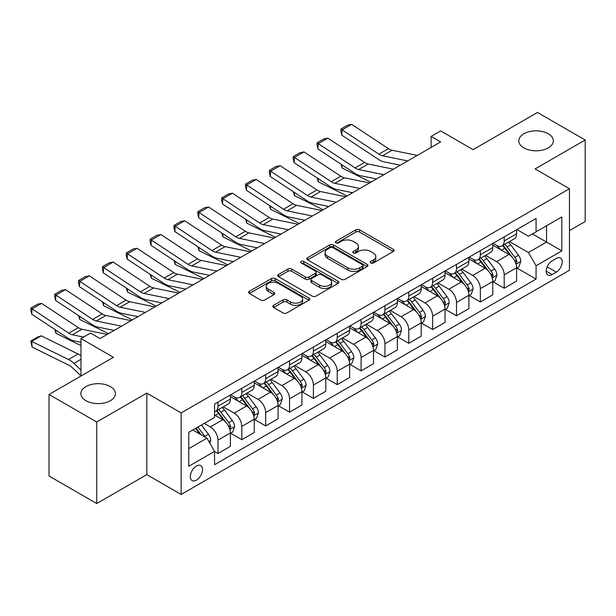 <?xml version="1.0" encoding="UTF-8"?>
<svg xmlns="http://www.w3.org/2000/svg" width="616" height="616" viewBox="0 0 616 616"><rect width="100%" height="100%" fill="white"/><g stroke="black" fill="none" stroke-linecap="round" stroke-linejoin="round"><path stroke-width="0.92" d="M370.778 262.97A1.856 1.07 0 0 0 373.404 262.97L393.301 251.482A2.649 1.532 0 0 0 394.078 250.404A2.649 1.532 0 0 0 393.301 249.318L359.59 229.86A2.649 1.532 0 0 0 355.84 229.86L335.943 241.349A1.856 1.07 0 0 0 335.397 242.103A1.856 1.07 0 0 0 335.943 242.858A1.856 1.07 0 0 0 338.561 242.858L341.141 241.372A8.478 4.897 0 0 1 353.13 241.372L355.94 242.997A8.478 4.897 0 0 1 358.42 246.454A8.478 4.897 0 0 1 355.94 249.919L353.361 251.405A1.856 1.07 0 0 0 352.822 252.16A1.856 1.07 0 0 0 353.361 252.914A1.856 1.07 0 0 0 355.986 252.914L358.558 251.428A8.478 4.897 0 0 1 370.547 251.428L373.358 253.053A8.478 4.897 0 0 1 375.837 256.51A8.478 4.897 0 0 1 373.358 259.975L370.778 261.461A1.856 1.07 0 0 0 370.239 262.216A1.856 1.07 0 0 0 370.778 262.97L370.778 261.461M110.364 386.602A17.271 9.971 0 0 0 91.538 384.438A17.271 9.971 0 0 0 80.881 393.655A17.271 9.971 0 0 0 85.94 400.7A17.271 9.971 0 0 0 104.759 402.864A17.271 9.971 0 0 0 115.423 393.655A17.271 9.971 0 0 0 110.364 386.602M548.279 133.772A17.271 9.971 0 0 0 529.46 131.608A17.271 9.971 0 0 0 518.795 140.825A17.271 9.971 0 0 0 523.854 147.871A17.271 9.971 0 0 0 542.673 150.035A17.271 9.971 0 0 0 553.337 140.825A17.271 9.971 0 0 0 548.279 133.772M196.419 480.133A8.632 4.982 120 0 0 202.056 472.526A8.632 4.982 120 0 0 200.739 465.604A8.632 4.982 120 0 0 196.419 466.035A8.632 4.982 120 0 0 190.775 473.642A8.632 4.982 120 0 0 192.1 480.565A8.632 4.982 120 0 0 196.419 480.133M273.62 305.336A2.649 1.532 0 0 0 272.842 306.414A2.649 1.532 0 0 0 273.62 307.5L283.075 312.959A2.649 1.532 0 0 0 286.825 312.959L308.924 300.2A2.649 1.532 0 0 0 309.702 299.114A2.649 1.532 0 0 0 308.924 298.036L275.213 278.571A2.649 1.532 0 0 0 271.464 278.571L249.365 291.329A2.649 1.532 0 0 0 248.587 292.415A2.649 1.532 0 0 0 249.365 293.493L260.791 300.092A2.649 1.532 0 0 0 264.534 300.092L273.997 294.633A2.649 1.532 0 0 0 274.767 293.547A2.649 1.532 0 0 0 273.997 292.469L268.33 289.197A7.084 4.089 0 0 1 266.251 286.301A7.084 4.089 0 0 1 270.624 282.521A7.084 4.089 0 0 1 278.347 283.414L300.546 296.227A7.084 4.089 0 0 1 302.618 299.114A7.084 4.089 0 0 1 298.244 302.895A7.084 4.089 0 0 1 290.521 302.009L286.825 299.877A2.649 1.532 0 0 0 283.075 299.877L273.62 305.336L273.62 307.5M569.461 230.607L585.2 221.521L585.2 140.001L537.498 112.459L473.096 149.634L440.656 130.908L431.115 136.421L440.656 141.926L100.054 338.569L90.513 333.064L80.973 338.569L80.973 376.03M96.72 422.022L96.72 503.542L146.808 474.628L146.808 393.1L96.72 422.022L49.018 394.479L113.413 357.295L80.973 338.569M146.808 393.1L181.15 412.928L569.461 188.742L569.461 270.27L181.15 494.455L181.15 412.928M585.2 140.001L535.112 168.915L569.461 188.742M341.326 279.333A2.649 1.532 0 0 0 345.075 279.333L367.175 266.566A2.649 1.532 0 0 0 367.952 265.488A2.649 1.532 0 0 0 367.175 264.41L333.464 244.945A2.649 1.532 0 0 0 329.714 244.945L307.615 257.704A2.649 1.532 0 0 0 306.837 258.782A2.649 1.532 0 0 0 307.615 259.867L341.326 279.333M301.894 263.379A1.856 1.07 0 0 1 303.773 263.633L303.773 261.43L338.053 281.219A2.649 1.532 0 0 1 338.823 282.305A2.649 1.532 0 0 1 338.053 283.383L315.946 296.142A2.649 1.532 0 0 1 312.204 296.142L278.486 276.676L278.486 274.52A2.649 1.532 0 0 0 277.716 275.598A2.649 1.532 0 0 0 278.486 276.676M278.486 274.52L287.949 269.053A2.649 1.532 0 0 1 291.691 269.053L305.367 276.954A2.649 1.532 0 0 0 309.109 276.954L315.384 273.327A2.649 1.532 0 0 0 316.162 272.249A2.649 1.532 0 0 0 315.384 271.163L301.155 262.947A1.856 1.07 0 0 1 300.608 262.193A1.856 1.07 0 0 1 301.755 261.199A1.856 1.07 0 0 1 303.773 261.43M96.72 503.542L49.018 475.999L49.018 394.479M556.294 258.481L552.098 260.907A8.362 4.828 120 0 0 546.631 268.276A8.362 4.828 120 0 0 547.909 274.982A8.362 4.828 120 0 0 552.098 274.567L556.294 272.141A8.362 4.828 120 0 0 561.754 264.772A8.362 4.828 120 0 0 560.475 258.065A8.362 4.828 120 0 0 556.294 258.481M516.886 229.56L528.436 236.228L536.066 231.824L536.066 218.488L214.545 404.119L214.545 417.448L188.789 432.324L188.789 466.25L214.545 451.382L214.545 464.71L536.066 279.079L536.066 265.75L528.436 252.529L509.463 241.58M536.066 231.824L561.823 216.947L561.823 250.881L536.066 265.75M146.808 474.628L181.15 494.455M431.115 136.421L431.115 147.432M532.44 233.911L546.561 242.065L546.561 225.764L561.823 216.947M528.436 252.529L546.561 242.065L561.823 250.881M188.789 448.625L206.914 438.161L192.793 430.007M214.545 451.49L217.979 453.476L217.979 440.14A10.795 6.229 -120 0 0 210.349 426.927L204.243 423.4M217.979 453.476L230.384 446.315L230.384 432.979A10.795 6.229 -120 0 0 222.753 419.765L214.545 415.022M230.669 433.256L241.834 439.701L241.834 426.372A10.795 6.229 -120 0 0 234.195 413.151L223.238 406.822M241.834 439.701L254.231 432.54L254.231 419.211A10.795 6.229 -120 0 0 246.6 405.99L230.384 396.627M254.524 419.488L265.681 425.933L265.681 412.605A10.795 6.229 -120 0 0 258.05 399.384L247.093 393.054M265.681 425.933L278.085 418.772L278.085 405.443A10.795 6.229 -120 0 0 270.455 392.223L254.231 382.859M278.37 405.713L289.535 412.158L289.535 398.829A10.795 6.229 -120 0 0 281.905 385.608L270.94 379.287M289.535 412.158L301.94 404.997L301.94 391.668A10.795 6.229 -120 0 0 294.302 378.447L278.085 369.084M302.225 391.945L313.39 398.39L313.39 385.062A10.795 6.229 -120 0 0 305.752 371.841L294.795 365.511M313.39 398.39L325.787 391.229L325.787 377.901A10.795 6.229 -120 0 0 318.156 364.68L301.94 355.317M326.072 378.178L337.237 384.623L337.237 371.286A10.795 6.229 -120 0 0 329.606 358.073L318.649 351.744M337.237 384.623L349.642 377.462L349.642 364.133A10.795 6.229 -120 0 0 342.011 350.912L325.787 341.549M349.926 364.403L361.091 370.847L361.091 357.519A10.795 6.229 -120 0 0 353.461 344.298L342.496 337.976M361.091 370.847L373.496 363.686L373.496 350.358A10.795 6.229 -120 0 0 365.858 337.137L349.642 327.774M373.781 350.635L384.938 357.08L384.938 343.751A10.795 6.229 -120 0 0 377.308 330.53L366.351 324.201M384.938 357.08L397.343 349.919L397.343 336.59A10.795 6.229 -120 0 0 389.712 323.369L373.496 314.006M397.628 336.867L408.793 343.305L408.793 329.976A10.795 6.229 -120 0 0 401.162 316.755L390.205 310.433M408.793 343.305L421.198 336.151L421.198 322.815A10.795 6.229 -120 0 0 413.567 309.594L397.343 300.231M421.483 323.092L432.648 329.537L432.648 316.208A10.795 6.229 -120 0 0 425.009 302.987L414.052 296.658M432.648 329.537L445.045 322.376L445.045 309.047A10.795 6.229 -120 0 0 437.414 295.826L421.198 286.463M445.337 309.324L456.495 315.769L456.495 302.441A10.795 6.229 -120 0 0 448.864 289.22L437.907 282.89M456.495 315.769L468.899 308.608L468.899 295.28A10.795 6.229 -120 0 0 461.268 282.059L445.045 272.695M469.184 295.549L480.349 301.994L480.349 288.665A10.795 6.229 -120 0 0 472.718 275.444L461.754 269.123M480.349 301.994L492.754 294.833L492.754 281.504A10.795 6.229 -120 0 0 485.115 268.283L468.899 258.92M493.039 281.781L504.196 288.226L504.196 274.898A10.795 6.229 -120 0 0 496.565 261.677L485.608 255.347M504.196 288.226L516.601 281.065L516.601 267.737A10.795 6.229 -120 0 0 508.97 254.516L492.754 245.153M493.039 243.335L496.565 245.368A10.795 6.229 -120 0 0 501.963 245.907A10.795 6.229 -120 0 0 504.196 240.964L504.196 236.89M469.184 257.103L472.718 259.144A10.795 6.229 -120 0 0 478.116 259.675A10.795 6.229 -120 0 0 480.349 254.731L480.349 250.658M445.337 270.871L448.864 272.911A10.795 6.229 -120 0 0 454.262 273.45A10.795 6.229 -120 0 0 456.495 268.507L456.495 264.426M421.483 284.646L425.009 286.686A10.795 6.229 -120 0 0 430.407 287.218A10.795 6.229 -120 0 0 432.648 282.274L432.648 278.201M397.628 298.413L401.162 300.454A10.795 6.229 -120 0 0 406.56 300.985A10.795 6.229 -120 0 0 408.793 296.05L408.793 291.969M373.781 312.189L377.308 314.222A10.795 6.229 -120 0 0 382.705 314.761A10.795 6.229 -120 0 0 384.938 309.817L384.938 305.744M349.926 325.956L353.461 327.997A10.795 6.229 -120 0 0 358.851 328.528A10.795 6.229 -120 0 0 361.091 323.585L361.091 319.512M326.072 339.724L329.606 341.764A10.795 6.229 -120 0 0 335.004 342.304A10.795 6.229 -120 0 0 337.237 337.36L337.237 333.279M302.225 353.499L305.752 355.54A10.795 6.229 -120 0 0 311.149 356.071A10.795 6.229 -120 0 0 313.39 351.128L313.39 347.054M278.37 367.267L281.905 369.307A10.795 6.229 -120 0 0 287.302 369.839A10.795 6.229 -120 0 0 289.535 364.903L289.535 360.822M254.524 381.042L258.05 383.075A10.795 6.229 -120 0 0 263.448 383.614A10.795 6.229 -120 0 0 265.681 378.671L265.681 374.597M230.669 394.81L234.195 396.85A10.795 6.229 -120 0 0 239.593 397.382A10.795 6.229 -120 0 0 241.834 392.438L241.834 388.365M516.886 268.014L536.066 279.079M501.963 245.907L514.368 238.746A10.795 6.229 -120 0 0 516.601 233.803L516.601 229.73M478.116 259.675L490.513 252.514A10.795 6.229 -120 0 0 492.754 247.57L492.754 243.497M454.262 273.45L466.666 266.289A10.795 6.229 -120 0 0 468.899 261.346L468.899 257.272M430.407 287.218L442.812 280.057A10.795 6.229 -120 0 0 445.045 275.113L445.045 271.04M406.56 300.985L418.957 293.824A10.795 6.229 -120 0 0 421.198 288.889L421.198 284.808M382.705 314.761L395.11 307.6A10.795 6.229 -120 0 0 397.343 302.656L397.343 298.583M358.851 328.528L371.255 321.367A10.795 6.229 -120 0 0 373.496 316.424L373.496 312.351M335.004 342.304L347.409 335.142A10.795 6.229 -120 0 0 349.642 330.199L349.642 326.118M311.149 356.071L323.554 348.91A10.795 6.229 -120 0 0 325.787 343.967L325.787 339.893M287.302 369.839L299.699 362.678A10.795 6.229 -120 0 0 301.94 357.742L301.94 353.661M263.448 383.614L275.853 376.453A10.795 6.229 -120 0 0 278.085 371.51L278.085 367.436M239.593 397.382L251.998 390.221A10.795 6.229 -120 0 0 254.231 385.277L254.231 381.204M214.545 411.588A10.795 6.229 -120 0 0 215.746 411.157L228.151 403.996A10.795 6.229 -120 0 0 230.384 399.053L230.384 394.972M215.746 411.157A10.795 6.229 -120 0 0 217.979 406.213L217.979 402.132M206.914 438.161L214.545 451.382M371.517 263.232L373.358 262.177A8.478 4.897 0 0 0 375.837 258.72L375.837 256.51M358.42 246.454L358.42 248.656A8.478 4.897 0 0 1 355.94 252.121L354.1 253.176M393.27 251.505L359.59 232.063A2.649 1.532 0 0 0 355.84 232.063L336.683 243.12M367.136 266.589L333.464 247.147A2.649 1.532 0 0 0 329.714 247.147L307.646 259.883M362.493 266.243A1.856 1.07 0 0 0 363.032 265.488A1.856 1.07 0 0 0 362.493 264.734L332.902 247.647A1.856 1.07 0 0 0 330.276 247.647L327.558 249.21A8.478 4.897 0 0 0 325.079 252.675A8.478 4.897 0 0 0 327.558 256.133L347.786 267.814A8.478 4.897 0 0 0 359.775 267.814L362.493 266.243L362.493 268.445A1.856 1.07 0 0 0 363.032 267.69L363.032 265.488M325.079 252.675L325.079 254.878A8.478 4.897 0 0 0 327.558 258.335L327.558 256.133M362.493 268.445L359.775 270.016A8.478 4.897 0 0 1 347.786 270.016L327.558 258.335M278.524 276.7L287.949 271.263L287.949 269.053M316.162 272.249L316.162 274.451A2.649 1.532 0 0 1 315.384 275.529L309.109 279.156A2.649 1.532 0 0 1 305.367 279.156L291.691 271.263A2.649 1.532 0 0 0 287.949 271.263M303.773 263.633L338.015 283.406M319.558 285.139A7.084 4.089 0 0 0 327.273 286.032A7.084 4.089 0 0 0 331.647 282.251A7.084 4.089 0 0 0 329.575 279.356L321.752 274.844A2.649 1.532 0 0 0 318.01 274.844L311.735 278.463A2.649 1.532 0 0 0 310.957 279.548A2.649 1.532 0 0 0 311.735 280.627L319.558 285.139L319.558 287.349A7.084 4.089 0 0 0 327.273 288.234A7.084 4.089 0 0 0 331.647 284.453L331.647 282.251M310.957 279.548L310.957 281.751A2.649 1.532 0 0 0 311.735 282.829L311.735 280.627M319.558 287.349L311.735 282.829M302.618 299.114L302.618 301.324A7.084 4.089 0 0 1 298.244 305.097A7.084 4.089 0 0 1 290.521 304.212L286.825 302.079A2.649 1.532 0 0 0 283.075 302.079L273.658 307.515M266.251 286.301L266.251 288.504A7.084 4.089 0 0 0 268.33 291.399L268.33 289.197M273.958 294.648L268.33 291.399M308.893 300.223L275.213 280.773A2.649 1.532 0 0 0 271.464 280.773L249.403 293.516M516.601 268.176L518.895 266.851L520.797 261.346A7.153 4.127 -120 0 0 518.518 255.255L510.718 244.845A20.644 11.92 -120 0 0 508.47 242.15M500.716 249.75A20.644 11.92 -120 0 0 496.488 245.322M374.79 178.617L376.037 179.233M341.965 164.803L342.157 168.022L341.002 164.172M370.886 182.213L342.157 168.022M515.954 263.794L516.94 261.646A7.153 4.127 -120 0 0 514.891 257.349L507.099 246.939A20.644 11.92 -120 0 0 504.843 244.244M502.925 245.353A17.133 9.895 60 0 1 505.736 248.548L512.335 257.357M502.556 245.568A20.644 11.92 60 0 1 504.804 248.263L509.986 255.186M407.746 160.93L382.528 155.756A13.49 7.792 60 0 1 378.909 154.169L342.157 129.876L341.811 135.174L378.563 159.467A20.236 11.689 -120 0 0 383.991 161.839L400.354 165.196M417.286 155.417L392.069 150.242A13.49 7.792 60 0 1 388.45 148.664L351.697 124.37L342.157 129.876L341.01 129.006L347.686 125.148L351.697 124.37M341.811 135.174L340.871 131.123L341.01 129.006M492.754 281.943L495.041 280.627L496.95 275.113A7.153 4.127 -120 0 0 494.663 269.023L486.871 258.62A20.644 11.92 -120 0 0 484.615 255.917M476.861 263.517A20.644 11.92 -120 0 0 472.634 259.097M350.935 192.385L352.19 193.008M318.11 178.578L318.303 181.797L317.155 177.947M347.031 195.98L318.303 181.797M492.099 277.57L493.085 275.421A7.153 4.127 -120 0 0 491.044 271.117L483.244 260.714A20.644 11.92 -120 0 0 480.988 258.012M479.071 259.12A17.133 9.895 60 0 1 481.881 262.324L488.48 271.132M478.701 259.336A20.644 11.92 60 0 1 480.957 262.031L486.14 268.953M468.899 295.719L471.186 294.394L473.096 288.889A7.153 4.127 -120 0 0 470.817 282.798L463.016 272.387A20.644 11.92 -120 0 0 460.768 269.692M453.014 277.292A20.644 11.92 -120 0 0 448.787 272.865M327.088 206.16L328.336 206.776M294.255 192.346L294.456 195.565L293.301 191.715M323.177 209.748L294.456 195.565M468.245 291.337L469.238 289.189A7.153 4.127 -120 0 0 467.19 284.892L459.39 274.482A20.644 11.92 -120 0 0 457.141 271.787M455.216 272.896A17.133 9.895 60 0 1 458.035 276.091L464.633 284.9M454.847 273.104A20.644 11.92 60 0 1 457.103 275.806L462.285 282.721M445.045 309.486L447.339 308.169L449.241 302.656A7.153 4.127 -120 0 0 446.962 296.565L439.17 286.163A20.644 11.92 -120 0 0 436.913 283.46M429.16 291.06A20.644 11.92 -120 0 0 424.932 286.64M303.234 219.927L304.481 220.543M270.409 206.121L270.601 209.332L269.446 205.482M299.33 223.523L270.601 209.332M444.398 305.105L445.383 302.964A7.153 4.127 -120 0 0 443.335 298.66L435.543 288.25A20.644 11.92 -120 0 0 433.287 285.555M431.369 286.663A17.133 9.895 60 0 1 434.18 289.859L440.779 298.668M431 286.879A20.644 11.92 60 0 1 433.248 289.574L438.438 296.496M383.899 174.698L358.674 169.523A13.49 7.792 60 0 1 355.062 167.937L318.303 143.651L317.956 148.941L354.716 173.235A20.236 11.689 -120 0 0 360.137 175.614L376.499 178.971M393.439 169.192L368.214 164.018A13.49 7.792 60 0 1 364.603 162.431L327.843 138.138L318.303 143.651L317.155 142.773L323.839 138.923L327.843 138.138M317.956 148.941L317.017 144.899L317.155 142.773M360.044 188.465L334.819 183.299A13.49 7.792 60 0 1 331.208 181.712L294.456 157.419L294.109 162.716L330.861 187.002A20.236 11.689 -120 0 0 336.29 189.381L352.645 192.739M369.585 182.96L344.367 177.785A13.49 7.792 60 0 1 340.748 176.199L303.996 151.913L294.456 157.419L293.308 156.549L299.984 152.691L303.996 151.913M294.109 162.716L293.17 158.666L293.308 156.549M336.19 202.24L310.972 197.066A13.49 7.792 60 0 1 307.353 195.48L270.601 171.194L270.255 176.484L307.014 200.778A20.236 11.689 -120 0 0 312.435 203.157L328.798 206.506M345.73 196.727L320.512 191.561A13.49 7.792 60 0 1 316.894 189.974L280.141 165.681L270.601 171.194L269.454 170.316L276.13 166.459L280.141 165.681M270.255 176.484L269.315 172.434L269.454 170.316M421.198 323.261L423.485 321.937L425.394 316.424A7.153 4.127 -120 0 0 423.107 310.341L415.315 299.93A20.644 11.92 -120 0 0 413.059 297.235M405.305 304.828A20.644 11.92 -120 0 0 401.085 300.408M279.387 233.703L280.634 234.319M246.554 219.889L246.746 223.108L245.599 219.257M275.475 237.291L246.746 223.108M420.543 318.88L421.529 316.732A7.153 4.127 -120 0 0 419.488 312.428L411.688 302.025A20.644 11.92 -120 0 0 409.44 299.33M407.515 300.439A17.133 9.895 60 0 1 410.325 303.634L416.924 312.443M407.145 300.647A20.644 11.92 60 0 1 409.401 303.349L414.583 310.264M312.343 216.008L287.118 210.834A13.49 7.792 60 0 1 283.506 209.255L246.746 184.962L246.408 190.259L283.16 214.545A20.236 11.689 -120 0 0 288.581 216.924L304.943 220.282M321.883 210.503L296.658 205.328A13.49 7.792 60 0 1 293.047 203.742L256.287 179.456L246.746 184.962L245.599 184.092L252.283 180.234L256.287 179.456M246.408 190.259L245.468 186.209L245.599 184.092M397.343 337.029L399.638 335.705L401.54 330.199A7.153 4.127 -120 0 0 399.26 324.108L391.46 313.698A20.644 11.92 -120 0 0 389.212 311.003M381.458 318.603A20.644 11.92 -120 0 0 377.231 314.175M255.532 247.47L256.78 248.086M222.699 233.656L222.9 236.875L221.745 233.025M251.628 251.066L222.9 236.875M396.696 332.648L397.682 330.499A7.153 4.127 -120 0 0 395.634 326.203L387.834 315.792A20.644 11.92 -120 0 0 385.585 313.097M383.66 314.206A17.133 9.895 60 0 1 386.478 317.402L393.077 326.21M383.298 314.422A20.644 11.92 60 0 1 385.547 317.117L390.729 324.039M373.496 350.797L375.783 349.48L377.693 343.967A7.153 4.127 -120 0 0 375.406 337.876L367.613 327.473A20.644 11.92 -120 0 0 365.357 324.771M357.603 332.37A20.644 11.92 -120 0 0 353.376 327.951M231.678 261.238L232.933 261.854M198.852 247.432L199.045 250.65L197.89 246.8M227.774 264.834L199.045 250.65M372.842 346.423L373.827 344.275A7.153 4.127 -120 0 0 371.779 339.97L363.987 329.568A20.644 11.92 -120 0 0 361.731 326.865M359.813 327.974A17.133 9.895 60 0 1 362.624 331.177L369.223 339.978M359.444 328.189A20.644 11.92 60 0 1 361.7 330.884L366.882 337.807M349.642 364.572L351.929 363.248L353.838 357.742A7.153 4.127 -120 0 0 351.559 351.651L343.759 341.241A20.644 11.92 -120 0 0 341.51 338.546M333.757 346.146A20.644 11.92 -120 0 0 329.529 341.718M207.831 275.013L209.078 275.629M174.998 261.199L175.19 264.418L174.043 260.568M203.919 278.601L175.19 264.418M348.987 360.191L349.98 358.042A7.153 4.127 -120 0 0 347.932 353.746L340.132 343.335A20.644 11.92 -120 0 0 337.884 340.64M335.959 341.749A17.133 9.895 60 0 1 338.777 344.945L345.368 353.753M335.589 341.957A20.644 11.92 60 0 1 337.845 344.66L343.027 351.574M325.787 378.34L328.082 377.015L329.983 371.51A7.153 4.127 -120 0 0 327.704 365.419L319.904 355.016A20.644 11.92 -120 0 0 317.656 352.314M309.902 359.913A20.644 11.92 -120 0 0 305.675 355.494M183.976 288.781L185.224 289.397M151.151 274.975L151.344 278.186L150.189 274.336M180.072 292.377L151.344 278.186M325.14 373.958L326.126 371.818A7.153 4.127 -120 0 0 324.078 367.513L316.285 357.103A20.644 11.92 -120 0 0 314.029 354.408M312.112 355.517A17.133 9.895 60 0 1 314.922 358.712L321.521 367.521M311.742 355.732A20.644 11.92 60 0 1 313.991 358.427L319.173 365.35M301.94 392.115L304.227 390.79L306.137 385.277A7.153 4.127 -120 0 0 303.85 379.194L296.057 368.784A20.644 11.92 -120 0 0 293.801 366.089M286.047 373.681A20.644 11.92 -120 0 0 281.82 369.261M160.129 302.556L161.377 303.172M127.296 288.742L127.489 291.961L126.342 288.111M156.218 306.144L127.489 291.961M301.286 387.733L302.271 385.585A7.153 4.127 -120 0 0 300.231 381.281L292.431 370.878A20.644 11.92 -120 0 0 290.175 368.175M288.257 369.292A17.133 9.895 60 0 1 291.068 372.488L297.667 381.296M287.888 369.5A20.644 11.92 60 0 1 290.144 372.203L295.326 379.117M288.488 229.783L263.271 224.609A13.49 7.792 60 0 1 259.652 223.023L222.9 198.729L222.553 204.027L259.305 228.32A20.236 11.689 -120 0 0 264.734 230.692L281.096 234.049M298.029 224.27L272.811 219.096A13.49 7.792 60 0 1 269.192 217.517L232.44 193.224L222.9 198.729L221.752 197.859L228.428 194.001L232.44 193.224M222.553 204.027L221.614 199.977L221.752 197.859M264.641 243.551L239.416 238.377A13.49 7.792 60 0 1 235.797 236.79L199.045 212.505L198.699 217.795L235.458 242.088A20.236 11.689 -120 0 0 240.879 244.467L257.242 247.825M274.182 238.045L248.956 232.871A13.49 7.792 60 0 1 245.337 231.285L208.585 206.991L199.045 212.505L197.898 211.627L204.581 207.777L208.585 206.991M198.699 217.795L197.759 213.744L197.898 211.627M240.787 257.319L215.561 252.144A13.49 7.792 60 0 1 211.95 250.566L175.19 226.272L174.852 231.57L211.604 255.856A20.236 11.689 -120 0 0 217.025 258.235L233.387 261.592M250.327 251.813L225.102 246.639A13.49 7.792 60 0 1 221.49 245.053L184.731 220.767L175.19 226.272L174.051 225.402L180.727 221.544L184.731 220.767M174.852 231.57L173.912 227.52L174.051 225.402M216.932 271.094L191.715 265.92A13.49 7.792 60 0 1 188.096 264.333L151.344 240.048L150.997 245.337L187.757 269.631A20.236 11.689 -120 0 0 193.178 272.002L209.54 275.36M226.472 265.581L201.255 260.414A13.49 7.792 60 0 1 197.636 258.828L160.884 234.534L151.344 240.048L150.196 239.17L156.872 235.312L160.884 234.534M150.997 245.337L150.058 241.287L150.196 239.17M193.085 284.861L167.86 279.687A13.49 7.792 60 0 1 164.249 278.101L127.489 253.815L127.15 259.113L163.902 283.399A20.236 11.689 -120 0 0 169.323 285.778L185.686 289.135M202.625 279.356L177.4 274.182A13.49 7.792 60 0 1 173.789 272.595L137.029 248.31L127.489 253.815L126.342 252.945L133.025 249.087L137.029 248.31M127.15 259.113L126.203 255.062L126.342 252.945M278.085 405.882L280.372 404.558L282.282 399.053A7.153 4.127 -120 0 0 280.003 392.962L272.203 382.551A20.644 11.92 -120 0 0 269.954 379.856M262.2 387.456A20.644 11.92 -120 0 0 257.973 383.029M136.275 316.324L137.522 316.94M103.442 302.51L103.642 305.728L102.487 301.879M132.363 319.92L103.642 305.728M277.431 401.501L278.424 399.353A7.153 4.127 -120 0 0 276.376 395.056L268.576 384.646A20.644 11.92 -120 0 0 266.328 381.951M264.403 383.06A17.133 9.895 60 0 1 267.221 386.255L273.82 395.064M264.041 383.275A20.644 11.92 60 0 1 266.289 385.97L271.471 392.885M169.231 298.637L144.013 293.462A13.49 7.792 60 0 1 140.394 291.876L103.642 267.583L103.296 272.88L140.048 297.174A20.236 11.689 -120 0 0 145.476 299.545L161.831 302.903M178.771 293.124L153.553 287.949A13.49 7.792 60 0 1 149.934 286.371L113.182 262.077L103.642 267.583L102.495 266.713L109.171 262.855L113.182 262.077M103.296 272.88L102.356 268.83L102.495 266.713M254.231 419.65L256.525 418.333L258.435 412.82A7.153 4.127 -120 0 0 256.148 406.729L248.356 396.327A20.644 11.92 -120 0 0 246.1 393.624M238.346 401.224A20.644 11.92 -120 0 0 234.119 396.804M112.42 330.091L113.667 330.707M79.595 316.285L79.787 319.504L78.632 315.654M108.516 333.687L79.787 319.504M253.584 415.276L254.57 413.128A7.153 4.127 -120 0 0 252.522 408.824L244.729 398.421A20.644 11.92 -120 0 0 242.473 395.718M240.556 396.827A17.133 9.895 60 0 1 243.366 400.03L249.965 408.832M240.186 397.043A20.644 11.92 60 0 1 242.435 399.738L247.624 406.66M145.376 312.404L120.159 307.23A13.49 7.792 60 0 1 116.54 305.644L79.787 281.358L79.441 286.648L116.201 310.941A20.236 11.689 -120 0 0 121.621 313.321L137.984 316.678M154.916 306.899L129.699 301.725A13.49 7.792 60 0 1 126.08 300.138L89.328 275.845L79.787 281.358L78.64 280.48L85.316 276.63L89.328 275.845M79.441 286.648L78.502 282.598L78.64 280.48M230.384 433.425L232.671 432.101L234.581 426.595A7.153 4.127 -120 0 0 232.301 420.505L224.501 410.094A20.644 11.92 -120 0 0 222.245 407.399M55.74 330.053L55.933 333.271L54.786 329.421M80.973 345.638L55.933 333.271M229.73 429.044L230.723 426.896A7.153 4.127 -120 0 0 228.675 422.599L220.875 412.189A20.644 11.92 -120 0 0 218.626 409.494M216.701 410.603A17.133 9.895 60 0 1 219.512 413.798L226.111 422.607M216.332 410.81A20.644 11.92 60 0 1 218.588 413.513L223.77 420.428M121.529 326.172L96.304 320.998A13.49 7.792 60 0 1 92.693 319.419L55.933 295.126L55.594 300.423L92.346 324.709A20.236 11.689 -120 0 0 97.767 327.088L114.129 330.445M131.069 320.666L105.844 315.492A13.49 7.792 60 0 1 102.233 313.906L65.473 289.62L55.933 295.126L54.786 294.255L61.469 290.398L65.473 289.62M55.594 300.423L54.655 296.373L54.786 294.255M209.779 443.12L210.726 440.363A7.153 4.127 -120 0 0 208.447 434.272L201.486 424.986M41.28 335.843L31.739 341.349L32.086 347.039L30.8 341.01L37.476 337.152L41.28 335.843L78.032 353.992A20.236 11.689 60 0 1 80.973 355.794M30.8 341.01L68.492 359.498A20.236 11.689 60 0 1 73.92 363.386L80.973 370.085M80.973 375.875L72.457 367.783A13.49 7.792 -120 0 0 68.838 365.196L32.086 347.039M205.475 437.329A7.153 4.127 -120 0 0 204.82 436.367L197.867 427.08M196.073 428.112L201.07 434.788M195.572 428.405L199.815 434.064M83.599 337.06L72.457 334.773A13.49 7.792 60 0 1 68.838 333.187L32.086 308.893L31.739 314.191L68.492 338.484A20.236 11.689 -120 0 0 73.92 340.856L80.973 342.304M107.215 334.434L81.997 329.26A13.49 7.792 60 0 1 78.378 327.681L41.626 303.388L32.086 308.893L30.939 308.023L37.614 304.165L41.626 303.388M31.739 314.191L30.8 310.141L30.939 308.023M210.349 426.927L222.753 419.765M234.195 413.151L246.6 405.99M258.05 399.384L270.455 392.223M281.905 385.608L294.302 378.447M305.752 371.841L318.156 364.68M329.606 358.073L342.011 350.912M353.461 344.298L365.858 337.137M377.308 330.53L389.712 323.369M401.162 316.755L413.567 309.594M425.009 302.987L437.414 295.826M448.864 289.22L461.268 282.059M472.718 275.444L485.115 268.283M496.565 261.677L508.97 254.516M504.196 240.964L516.601 233.803M504.196 274.898L516.601 267.737M480.349 288.665L492.754 281.504M480.349 254.731L492.754 247.57M456.495 302.441L468.899 295.28M456.495 268.507L468.899 261.346M432.648 316.208L445.045 309.047M432.648 282.274L445.045 275.113M408.793 329.976L421.198 322.815M408.793 296.05L421.198 288.889M384.938 343.751L397.343 336.59M384.938 309.817L397.343 302.656M361.091 357.519L373.496 350.358M361.091 323.585L373.496 316.424M337.237 371.286L349.642 364.133M337.237 337.36L349.642 330.199M313.39 385.062L325.787 377.901M313.39 351.128L325.787 343.967M289.535 398.829L301.94 391.668M289.535 364.903L301.94 357.742M265.681 412.605L278.085 405.443M265.681 378.671L278.085 371.51M241.834 426.372L254.231 419.211M241.834 392.438L254.231 385.277M217.979 440.14L230.384 432.979M217.979 406.213L230.384 399.053M547.139 266.859L556.294 272.141M546.176 271.148L552.098 274.567M373.358 262.177L373.358 259.975M353.361 252.914L353.361 251.405M355.94 252.121L355.94 249.919M335.943 242.858L335.943 241.349M355.84 232.063L355.84 229.86M359.59 232.063L359.59 229.86M393.301 251.482L393.301 249.318M307.615 259.867L307.615 257.704M329.714 247.147L329.714 244.945M333.464 247.147L333.464 244.945M367.175 266.566L367.175 264.41M347.786 270.016L347.786 267.814M359.775 270.016L359.775 267.814M291.691 271.263L291.691 269.053M305.367 279.156L305.367 276.954M309.109 279.156L309.109 276.954M315.384 275.529L315.384 273.327M338.053 283.383L338.053 281.219M283.075 302.079L283.075 299.877M286.825 302.079L286.825 299.877M290.521 304.212L290.521 302.009M273.997 294.633L273.997 292.469M249.365 293.493L249.365 291.329M271.464 280.773L271.464 278.571M275.213 280.773L275.213 278.571M308.924 300.2L308.924 298.036M516.069 264.187L520.751 261.484M507.099 246.939L510.718 244.845M501.47 250.188L504.804 248.263M514.891 257.349L518.518 255.255M514.329 260.145L516.94 261.646M382.528 155.756L392.069 150.242M378.909 154.169L388.45 148.664M492.215 277.955L496.904 275.252M483.244 260.714L486.871 258.62M477.623 263.956L480.957 262.031M491.044 271.117L494.663 269.023M490.475 273.912L493.085 275.421M468.368 291.73L473.05 289.027M459.39 274.482L463.016 272.387M453.769 277.731L457.103 275.806M467.19 284.892L470.817 282.798M466.62 287.68L469.238 289.189M444.513 305.498L449.195 302.795M435.543 288.25L439.17 286.163M429.922 291.499L433.248 289.574M443.335 298.66L446.962 296.565M442.773 301.455L445.383 302.964M358.674 169.523L368.214 164.018M355.062 167.937L364.603 162.431M334.819 183.299L344.367 177.785M331.208 181.712L340.748 176.199M310.972 197.066L320.512 191.561M307.353 195.48L316.894 189.974M420.659 319.273L425.348 316.562M411.688 302.025L415.315 299.93M406.067 305.267L409.401 303.349M419.488 312.428L423.107 310.341M418.918 315.223L421.529 316.732M287.118 210.834L296.658 205.328M283.506 209.255L293.047 203.742M396.812 333.04L401.493 330.338M387.834 315.792L391.46 313.698M382.213 319.042L385.547 317.117M395.634 326.203L399.26 324.108M395.064 328.998L397.682 330.499M372.957 346.808L377.647 344.105M363.987 329.568L367.613 327.473M358.366 332.809L361.7 330.884M371.779 339.97L375.406 337.876M371.217 342.765L373.827 344.275M349.11 360.583L353.792 357.881M340.132 343.335L343.759 341.241M334.511 346.585L337.845 344.66M347.932 353.746L351.559 351.651M347.362 356.533L349.98 358.042M325.256 374.351L329.937 371.648M316.285 357.103L319.904 355.016M310.664 360.352L313.991 358.427M324.078 367.513L327.704 365.419M323.515 370.308L326.126 371.818M301.401 388.126L306.09 385.416M292.431 370.878L296.057 368.784M286.81 374.12L290.144 372.203M300.231 381.281L303.85 379.194M299.661 384.076L302.271 385.585M263.271 224.609L272.811 219.096M259.652 223.023L269.192 217.517M239.416 238.377L248.956 232.871M235.797 236.79L245.337 231.285M215.561 252.144L225.102 246.639M211.95 250.566L221.49 245.053M191.715 265.92L201.255 260.414M188.096 264.333L197.636 258.828M167.86 279.687L177.4 274.182M164.249 278.101L173.789 272.595M277.554 401.894L282.236 399.191M268.576 384.646L272.203 382.551M262.955 387.895L266.289 385.97M276.376 395.056L280.003 392.962M275.806 397.844L278.424 399.353M144.013 293.462L153.553 287.949M140.394 291.876L149.934 286.371M253.7 415.661L258.381 412.959M244.729 398.421L248.356 396.327M239.108 401.663L242.435 399.738M252.522 408.824L256.148 406.729M251.959 411.619L254.57 413.128M120.159 307.23L129.699 301.725M116.54 305.644L126.08 300.138M229.845 429.437L234.534 426.734M220.875 412.189L224.501 410.094M215.254 415.438L218.588 413.513M228.675 422.599L232.301 420.505M228.105 425.387L230.723 426.896M96.304 320.998L105.844 315.492M92.693 319.419L102.233 313.906M208.87 441.549L210.68 440.502M204.82 436.367L208.447 434.272M78.032 353.992L68.492 359.498M80.973 359.313L73.92 363.386M72.457 334.773L81.997 329.26M68.838 333.187L78.378 327.681"/></g></svg>
